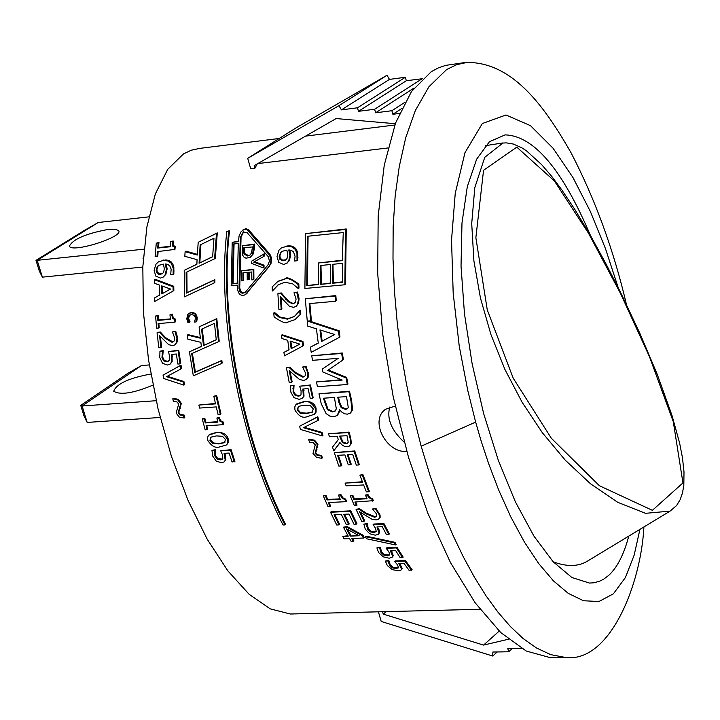 <?xml version="1.0" encoding="UTF-8"?>
<svg xmlns="http://www.w3.org/2000/svg" width="720" height="720" viewBox="0 0 720 720"><rect width="100%" height="100%" fill="white"/><g stroke="black" fill="none" stroke-linecap="round" stroke-linejoin="round"><path stroke-width="1.08" d="M141.48 365.544L82.098 405.999L80.739 405.396L127.773 373.374L141.48 365.544L149.31 364.923M156.168 400.698L82.098 405.999L87.165 422.424L160.155 417.465M152.91 385.119C133.443 393.255 120.384 395.298 113.715 391.266C116.442 383.841 128.817 378.09 150.849 374.031M80.739 405.396L83.889 415.62L87.165 422.424M199.692 148.392L191.394 150.174L183.528 153.882L167.751 169.299L155.331 193.986L146.88 226.971L142.821 266.841L143.379 311.832L148.527 359.883L158.031 408.807L171.423 456.363L188.064 500.436L207.162 539.127L227.844 570.852L249.201 594.369L270.324 608.895L290.358 614.007L386.028 611.622M98.244 222.498L37.179 260.325L36 260.361L84.366 230.409L98.244 222.498L148.842 216.864M143.991 249.165L37.179 260.325L42.372 277.155L142.812 267.048M143.271 258.39L143.361 257.04M108.558 229.347L115.533 229.239L118.737 230.751C123.228 237.204 71.406 253.35 69.399 246.123C72.918 239.193 85.968 233.595 108.558 229.347M36 260.361L39.231 270.837L42.372 277.155M502.92 143.028L484.776 157.302L474.795 187.668L471.717 223.551L473.895 260.847L480.474 298.143L490.932 334.539L504.909 369.414L522.126 402.282L542.34 432.702L565.308 460.224L590.616 483.867L617.751 502.326L645.516 513.324L670.086 511.119L676.593 505.521L680.139 499.698L682.524 492.84L683.829 485.208L684 471.915L682.47 457.812L679.662 443.241L671.976 415.386L657.153 374.112L639.738 333.045L620.757 292.806L620.424 293.256L649.476 356.706L673.272 421.632L682.956 482.922L652.383 510.327L599.391 485.73L551.322 438.228L513.216 378.198L487.278 309.942L475.866 237.699L483.552 170.28L516.807 147.15L554.418 180.99L588.6 233.397L620.424 293.256M670.005 511.164L587.034 561.384C577.845 566.712 566.55 566.838 553.14 561.762M404.172 442.161C391.383 430.362 386.586 418.644 389.781 406.998M382.581 611.712L383.265 614.106L386.199 611.622M378.414 611.811L381.195 621.459L492.741 656.028L492.867 652.032L508.689 651.771L507.789 648.549L521.307 648.324M508.365 639.252L483.552 645.093L383.265 614.106M497.25 651.96L492.741 656.028M512.325 648.477L508.689 651.771M499.203 631.098L483.552 645.093M257.265 163.854L254.916 168.255L254.169 165.672L254.907 165.204M254.916 168.255L250.704 168.759L247.707 158.337L338.949 105.669L341.424 109.872L357.489 107.793L358.47 111.33L374.634 109.251L375.615 112.797L391.887 110.718L392.868 114.273L399.429 113.445M422.361 78.705L406.314 80.739L405.369 77.265L389.457 79.398L387.027 75.276L296.307 127.71L247.707 158.337M387.027 75.276L338.949 105.669M389.457 79.398L341.424 109.872M405.369 77.265L357.489 107.793M406.314 80.739L358.47 111.33M422.334 78.606L374.634 109.251M414.009 88.065L375.615 112.797M404.847 102.33L391.887 110.718M401.67 108.558L392.868 114.273M395.307 123.723L336.141 118.557L254.169 165.672M387.972 147.96L257.715 163.593M305.559 136.125L394.848 125.001M184.221 270.342L184.491 296.838L214.155 282.969L214.119 280.125L186.327 293.139L186.147 272.34L214.569 258.804L216.477 233.406L198.216 242.28L197.28 255.042L185.121 251.649L184.833 256.311L197.055 259.677L196.884 264.303L184.221 270.342L196.794 264.204M186.876 271.989L187.038 292.662L214.839 279.639L214.875 282.492L214.155 282.969M198.216 242.28L217.287 232.884L215.316 258.309L214.569 258.804M185.121 251.649L185.895 251.145L197.172 254.295M226.854 231.444L229.572 230.715C218.835 314.901 243.774 443.646 285.597 524.421L284.949 524.925C244.143 445.293 218.637 322.578 228.762 231.246L226.854 231.444C216.765 315.909 240.003 440.622 283.041 525.006L284.949 524.925M243.315 229.752L245.763 228.69L248.337 229.509L269.838 254.133L271.593 258.048L270.972 263.7L268.866 266.58L270.261 264.168L270.999 260.406L269.613 255.267L247.221 229.797L244.134 229.401L241.083 231.723L239.094 235.863L238.428 241.686L232.218 242.334L238.464 241.245M269.577 266.094L245.583 294.498M189.441 351.819L193.329 375.831L221.58 363.483L221.166 360.9L194.724 372.483L191.691 353.637L218.538 341.676L216.108 319.131L199.116 326.853L200.358 338.193L187.407 335.088L187.884 339.237L200.862 342.333L201.402 346.491L189.441 351.819L201.384 346.338M192.375 353.331L195.381 372.024L221.823 360.441L222.237 363.024L221.58 363.483M199.116 326.853L216.792 318.663L219.204 341.217L218.538 341.676M187.407 335.088L188.082 334.629L200.277 337.554M345.483 229.473L305.586 233.631L346.248 228.951L345.528 284.292L344.844 284.769L345.483 229.473L346.248 228.951M296.955 403.749L304.047 401.589C310.518 400.914 314.532 403.137 316.08 408.267L316.125 412.074L314.154 414.549M330.543 512.244L331.173 511.74L350.775 510.84L356.931 523.629L356.292 524.142L350.145 511.344L330.543 512.244L336.717 524.988L339.021 524.889L334.071 514.737L341.343 514.413L346.284 524.574L348.606 524.475L343.665 514.305L349.029 514.062L353.97 524.241L356.292 524.142M334.926 514.701L339.66 524.376L339.021 524.889M344.511 514.269L349.236 523.962L348.606 524.475M303.615 388.962L304.011 396.171L302.283 398.25M310.419 384.975L313.209 397.827L312.579 398.295L309.789 385.443L310.419 384.975L299.628 386.181L301.086 390.789L301.014 394.677L300.222 395.658L298.467 396.198L295.011 395.235L293.076 391.959L293.391 385.641L290.61 385.848L290.799 392.058L293.985 397.638L299.169 399.357L301.968 398.511L303.372 396.639L302.85 389.025L308.097 388.647L310.257 398.457L312.579 398.295M290.61 385.848L294.03 385.173L293.715 391.491L295.65 394.767L299.106 395.73L300.528 395.397M338.454 495.09L340.884 494.505L342.828 497.808L345.618 499.086L346.518 501.192L345.897 501.687L344.988 499.581L342.198 498.303L340.254 495L338.454 495.09L340.236 499.302L327.096 499.941L325.323 495.738L323.325 495.837L328.023 506.691L330.012 506.601L328.221 502.533L345.897 501.687M323.325 495.837L325.953 495.243L327.726 499.446L340.038 498.852M329.049 502.488L330.642 506.106L330.012 506.601M290.151 371.538L292.131 381.861L291.492 382.329L289.26 370.656L299.511 379.503L303.696 380.439L306.396 379.395L307.845 376.686L307.746 372.933L305.442 366.876L306.09 366.408L308.619 374.571L308.079 377.478L306.423 379.377M305.442 366.876L302.625 367.092L303.273 366.624L306.09 366.408M302.625 367.092L305.415 372.87L305.163 375.858L302.913 377.217L295.002 373.023L289.224 367.605L286.443 367.812L289.872 367.137L295.65 372.564L303.561 376.749L304.749 376.443M308.718 439.695L309.348 439.218L314.559 440.217L317.988 444.177L315.729 452.781L317.493 454.779L321.579 455.445L322.38 457.857L321.759 458.334L320.958 455.922L317.205 455.409L315.099 453.258L317.358 444.654L313.929 440.694L308.718 439.695L309.456 442.152L313.227 442.692L315.261 444.852L313.011 453.447L316.512 457.344L321.759 458.334M289.764 249.993L290.682 255.051L289.395 260.496L286.938 263.16M281.556 247.824L288.558 245.736L291.924 246.15L294.39 247.347L296.145 249.111L297.549 252.153L297.765 260.271L297.045 260.766L296.946 253.152L295.173 249.318L291.582 246.789L286.398 246.33L281.178 248.067L279.009 250.137L277.011 256.419L278.721 262.368L283.617 264.447L286.587 263.421L288.666 260.991L289.944 255.555L288.774 249.912L291.348 250.371L293.517 251.865L295.074 256.284L294.507 261.009L297.045 260.766M299.583 426.24L317.799 416.718L318.645 419.949L318.015 420.426L317.169 417.186L299.583 426.24L300.474 429.453L322.317 435.897L321.444 432.882L303.363 427.716L318.015 420.426M304.2 427.302L322.074 432.405L322.947 435.42L322.317 435.897M399.861 563.544L402.219 568.458L400.914 570.132L401.544 569.016L398.772 563.58L404.037 563.4L409.14 570.402L412.137 569.763L405.513 560.565L395.316 560.925L394.659 561.474L397.476 564.813L398.547 567.594L396.396 568.629L392.562 567.891L389.619 565.524L388.116 560.979L385.326 561.078L387.315 565.56L392.229 569.574L398.061 570.87L400.914 570.132M385.326 561.078L388.782 560.43L390.294 564.966L393.237 567.333L398.259 567.909M281.538 335.205L282.195 334.737L302.958 341.487L303.525 345.528L302.877 345.996L302.301 341.955L281.538 335.205L281.961 338.553L287.739 340.344L289.062 349.749L283.914 352.413L284.445 355.833L302.877 345.996M283.914 352.413L289.044 349.632M391.212 550.476L393.336 555.705L391.968 557.451L392.679 556.245L390.195 550.512L395.478 550.314L400.185 557.712L403.173 557.091L397.044 547.38L386.838 547.767L386.19 548.298L388.845 551.817L389.754 554.742L387.549 555.84L383.769 555.066L380.952 552.564L379.683 547.785L376.893 547.893L378.648 552.609L383.337 556.848L389.088 558.216L391.968 557.451M376.893 547.893L380.331 547.254L381.609 552.033L384.417 554.526L389.628 555.057M273.762 312.993L274.104 316.917C281.574 322.092 286.092 323.838 287.667 322.146L295.011 319.617L300.069 314.649L299.718 310.707L294.3 316.575L287.37 319.149L279.468 317.511L273.762 312.993L274.563 312.516L280.134 317.043L288.036 318.672L294.642 316.332M299.592 310.716L300.393 310.23L300.735 314.181L295.524 319.248M394.956 542.322L396.18 544.419L395.541 544.95L394.317 542.844L394.956 542.322L365.976 536.13L365.328 536.643L366.498 538.749L395.541 544.95M277.893 293.706L278.928 309.681L281.205 309.474L280.332 296.775L289.467 306.324L293.517 307.314L295.893 306.486L297.342 304.884L298.422 299.898L296.82 292.518L294.003 292.779L296.082 299.052L295.497 302.31L292.68 303.831L288.459 301.887L280.665 293.454L277.893 293.706L278.577 293.229L281.358 292.977L286.434 298.845L290.673 302.544L293.004 303.336L294.939 303.03M281.106 297.72L281.88 309.006L281.205 309.474M294.003 292.779L297.504 292.041L299.07 298.629L298.575 303.201L296.217 306.234M377.973 528.633L378.612 528.12L379.683 532.548L378.207 534.393L379.044 533.07L376.974 526.914L382.257 526.689L386.433 534.636L389.403 534.015L383.976 523.602L373.752 524.043L373.122 524.556L375.534 528.318L376.236 531.45L373.95 532.638L370.224 531.81L367.596 529.137L366.651 524.025L363.852 524.142L365.283 529.182L369.666 533.736L375.309 535.194L378.207 534.393M363.852 524.142L367.29 523.512L368.235 528.624L370.863 531.297L376.038 531.846M278.136 281.286L285.615 278.586C286.515 276.696 290.916 278.505 298.818 284.022L298.98 288.09L298.287 288.576L298.125 284.499C292.005 279.477 287.595 277.668 284.913 279.072L277.803 281.502L272.169 286.929L272.331 290.979L278.217 284.751L284.994 282.222L292.77 283.905L298.287 288.576M278.577 284.508L272.457 290.97M360.747 512.568L364.689 520.794L364.059 521.298L359.487 511.704L371.682 519.12L376.137 519.948L378.657 519.174L379.638 516.789L378.819 513.882L375.291 508.869L375.921 508.365L380.079 515.061L380.142 517.383L378.657 519.174M375.291 508.869L372.456 509.004L375.921 508.365M372.456 509.004L376.425 513.792L376.749 516.231L374.715 517.311L365.814 513.747L358.857 509.202L356.058 509.328L359.487 508.698L366.444 513.243L375.345 516.798L376.587 516.537M340.047 442.737L333.729 450.864L339.921 442.548L341.766 444.735L344.511 446.418L347.157 446.769L349.452 446.04L350.748 444.006L350.1 438.309L348.417 432.567L328.545 433.8L329.409 436.752L337.293 436.275L338.292 439.65L332.532 447.093L333.729 450.864M328.545 433.8L349.047 432.09L350.721 437.832L351.369 443.529L349.452 446.04M355.698 501.984L357.066 505.08L356.436 505.575L354.87 502.02L373.365 500.67L372.465 498.573L369.999 497.736L367.929 494.505L365.481 495.09L367.038 498.78L353.754 499.419L352.206 495.747L350.19 495.846L354.42 505.674L356.436 505.575M350.19 495.846L352.827 495.252L354.384 498.924L366.84 498.321M340.146 410.364L337.536 415.269M318.978 393.804L321.264 403.812L326.106 413.577L329.76 416.052L333.747 416.682L337.23 415.512L339.552 409.761L342.099 412.371L344.79 413.838L347.319 414.153L350.307 413.154L351.963 410.211L350.982 401.004L348.876 391.689L318.978 393.804L349.506 391.221L351.612 400.527L352.593 409.734L350.604 412.902M359.901 475.155L362.88 474.543L369.36 491.274L368.739 491.769L362.259 475.029L359.901 475.155L362.547 482.193L345.069 483.102L362.376 481.743M322.326 369.081L322.866 372.006L342.216 380.07L316.476 381.951L317.439 386.667L347.346 384.507L346.014 377.91L327.654 370.458L342.747 360.117L341.658 353.457L311.742 355.806L312.489 360.333L338.229 358.335L322.326 369.081L338.175 358.344M316.476 381.951L341.343 379.71M328.32 370.008L346.644 377.442L347.976 384.039L347.346 384.507M311.742 355.806L342.297 352.989L343.386 359.649L342.747 360.117M338.328 455.292L341.766 465.453L341.145 465.939L337.563 455.337L344.916 454.914L348.255 464.823L350.604 464.688L347.274 454.779L352.719 454.464L356.301 465.102L358.659 464.967L354.141 451.44L334.278 452.592L354.762 450.954L359.28 464.481L358.659 464.967M348.039 454.734L351.225 464.211L350.604 464.688M309.87 303.561L311.346 320.337L310.68 320.805L309.159 303.624L335.547 301.266L335.187 296.055L305.28 298.764L307.701 326.097L316.422 328.824L318.267 343.125L310.419 347.157L311.202 352.332L339.309 337.401L338.517 331.236L307.449 321.084L310.68 320.805M305.28 298.764L335.862 295.578L336.222 300.789L335.547 301.266M310.419 347.157L318.249 342.999M309.105 320.94L339.165 330.768L339.957 336.933L339.309 337.401M342.738 536.418L344.061 538.803L349.551 538.587L351.099 541.314L353.205 541.233L351.657 538.506L363.627 538.02L362.367 535.734L346.473 527.067L343.458 527.193L348.228 536.202L342.738 536.418L347.967 535.716M352.575 538.461L353.844 540.711L353.205 541.233M343.458 527.193L347.112 526.554L363.006 535.212L364.266 537.498L363.627 538.02M190.089 321.93L189.423 322.515L190.089 321.93L188.55 318.285L189.774 314.919M189.18 313.326L191.907 312.282L195.624 313.542L197.244 317.52L196.776 321.471L196.092 321.93L196.56 317.988L194.931 314.001L191.223 312.75L188.82 313.542L187.695 314.658L186.777 318.825L187.92 322.65L189.423 322.515M202.293 419.022L205.191 429.849L207.108 429.723L206.037 425.799L223.074 424.683L222.462 422.37L219.996 421.218L218.61 417.924L216.882 418.041L217.935 422.1L205.272 422.937L204.219 418.887L202.293 419.022L202.941 418.554L204.858 418.428L205.92 422.478L217.827 421.686M206.793 425.745L207.747 429.264L207.108 429.723M216.882 418.041L219.258 417.465L220.626 420.741L223.101 421.911L223.713 424.224L223.074 424.683M224.874 453.312L225.882 459.819L224.055 461.979L225.243 460.287L224.055 453.357L229.104 453.06L232.056 461.997L234.918 461.403L231.084 449.685L220.689 450.738L222.507 454.95L222.786 458.487L220.464 459.846L217.035 458.946L214.875 455.949L214.614 450.198L211.95 450.36L212.679 456.021L216.261 461.124L221.427 462.735L224.055 461.979M211.95 450.36L215.253 449.73L215.514 455.481L217.674 458.478L222.417 459.099M213.804 396.198L216.693 395.577L220.977 413.883L220.329 414.351L216.045 396.036L213.804 396.198L215.532 403.884L198.873 405.054L199.584 408.069L216.243 406.908L218.088 414.495L220.329 414.351M198.873 405.054L215.433 403.479M154.611 297.873L154.755 301.464L173.124 291.015L173.043 286.749L154.341 279.693L154.332 283.239L159.552 285.111L159.741 295.038L154.611 297.873L159.741 294.966M154.341 279.693L155.07 279.216L173.763 286.272L173.844 290.547L173.124 291.015M172.791 398.781L173.439 398.322L178.317 399.33L181.35 403.416L178.758 412.344L180.315 414.414L184.158 415.08L184.788 417.582L184.149 418.041L183.51 415.539L179.982 415.026L178.11 412.803L180.702 403.875L177.669 399.789L172.791 398.781L173.358 401.328L176.895 401.868L178.704 404.091L176.121 413.019L179.226 417.042L184.149 418.041M163.062 375.156L181.008 365.121L181.566 368.505L180.909 368.964L180.342 365.58L163.062 375.156L163.674 378.513L183.879 385.128L183.267 381.978L166.536 376.677L180.909 368.964M167.31 376.263L183.915 381.519L184.536 384.669L183.879 385.128M159.948 351.216L159.795 357.579L162.513 363.285L167.328 365.031L169.875 364.257L171.45 362.223L171.342 354.42L176.337 354.015L177.867 364.059L180.063 363.888L178.101 350.73L168.453 351.522L169.587 356.238L169.317 360.225L166.833 361.791L163.611 360.819L161.955 357.462L162.594 351L159.948 351.216L163.26 350.541L162.621 357.012L164.277 360.36L167.499 361.332L168.741 361.044M172.107 354.366L172.116 361.773L170.199 364.005M168.453 351.522L178.767 350.271L180.729 363.429L180.063 363.888M157.059 332.739L158.823 347.787L160.974 347.607L159.543 335.646L168.714 344.682L172.611 345.627L174.78 344.907L176.094 343.449L176.931 338.598L175.05 331.713L172.386 331.947L174.672 337.869L174.267 340.92L172.062 342.324L164.826 338.058L159.696 332.514L157.059 332.739L157.743 332.28L160.38 332.055L165.501 337.599L172.737 341.865L173.754 341.613M160.38 336.6L161.649 347.148L160.974 347.607M172.386 331.947L175.734 331.254L177.543 337.464L177.273 341.829L175.104 344.655M158.121 251.559L157.788 256.023L157.014 256.527L157.365 251.64L174.96 249.39L175.203 246.501L173.394 245.475L173.16 240.966L170.64 241.659L170.154 246.762L157.671 248.058L158.157 242.982L156.267 243.18L155.124 256.716L157.014 256.527M156.267 243.18L158.967 242.46L158.463 247.554L170.19 246.33M155.592 316.035L156.609 328.203L158.508 328.032L158.103 323.631L174.933 322.146L174.717 319.545L172.575 318.411L171.711 314.586L169.992 314.739L170.343 319.302L157.833 320.418L157.491 315.864L155.592 316.035L158.184 315.405L158.526 319.95L170.307 318.906M158.832 323.568L159.192 327.573L158.508 328.032M169.992 314.739L172.404 314.127L173.277 317.97L175.41 319.086L175.626 321.678L174.933 322.146M166.275 264.042L167.13 268.956L165.906 274.248L163.431 276.912M158.859 261.63L165.789 259.902L168.858 260.487L171.063 261.801L172.8 264.006L173.844 266.985L173.853 274.05L173.115 274.527L173.25 268.344L171.27 263.295L168.093 260.982L163.026 260.469L158.265 262.008L156.006 264.159L154.107 270.261L155.727 276.048L160.38 278.082L163.071 277.173L165.168 274.734L166.383 269.442L165.276 263.961L167.715 264.411L169.776 265.878L171.144 269.154L170.703 274.77L173.115 274.527M209.565 434.439L216.27 432.45C222.822 432.018 226.791 434.142 228.159 438.84L228.366 442.476L226.827 444.636L227.862 442.278L227.52 439.308C223.506 433.368 219.546 431.235 215.631 432.918L208.602 435.204L207.513 437.535L207.846 440.532C211.743 446.328 215.721 448.434 219.771 446.85L226.188 445.104M406.755 451.35C386.388 453.519 369.189 420.282 385.542 409.284L395.217 406.053M242.775 255.393L244.026 257.157L245.97 258.192L250.083 257.373L252.513 254.439L253.953 244.557L242.361 245.754L242.775 255.393M252.477 246.933L251.469 253.098L249.723 255.258L247.599 255.987L243.999 254.052L243.549 247.842L252.477 246.933M244.287 247.77L244.746 253.557L248.346 255.492L250.083 254.988M243.999 254.052L244.746 253.557M253.953 244.557L254.718 244.053L254.484 247.878L253.26 253.935L250.452 257.103M242.361 245.754L254.718 244.053M251.703 263.43L263.286 267.885L263.304 265.689L253.692 262.116L263.493 256.599L263.574 254.241L251.757 261.081L251.703 263.43M263.493 256.599L264.231 256.104L264.321 253.737L263.574 254.241M263.304 265.689L264.024 265.194L264.006 267.399L263.286 267.885M254.511 261.657L264.024 265.194M251.757 261.081L264.321 253.737M253.107 269.703L241.506 270.837L253.827 269.217L253.89 279.27L253.179 279.756L253.107 269.703L253.827 269.217M241.506 270.837L241.578 280.863L242.946 280.728L242.874 272.844L247.176 272.43L247.239 279.792L248.607 279.657L248.544 272.295L251.73 271.989L251.802 279.882L253.179 279.756M248.607 279.657L249.318 279.18L249.264 272.223M242.946 280.728L243.657 280.251L243.594 272.781M243.639 231.822L241.065 237.114L239.724 288.126L241.353 292.113L242.811 292.923L244.899 292.662M225.414 439.443L224.604 442.629L218.871 443.907L212.886 443.484L209.943 440.406L210.726 437.193L216.486 435.906L222.471 436.302L225.414 439.443M211.068 436.977L210.582 439.938L213.525 443.016L219.501 443.439L224.946 442.35M159.12 265.077L158.058 266.13L156.888 269.586L157.257 271.98L159.417 273.915L162.612 273.582M157.302 266.616L158.706 265.329L163.476 264.141L164.331 268.848L163.593 272.34L162.252 273.852L158.58 274.374L156.6 272.655L156.141 270.072L157.302 266.616L158.058 266.13M171.711 314.586L172.404 314.127M174.717 319.545L175.41 319.086M157.833 320.418L158.526 319.95M157.491 315.864L158.184 315.405M158.157 242.982L158.967 242.46M157.671 248.058L158.463 247.554M174.177 249.894L174.411 247.005L175.203 246.501M174.411 247.005L172.908 246.429L172.35 245.115L172.359 241.479L173.16 240.966M172.359 241.479L170.64 241.659M175.05 331.713L175.734 331.254M159.696 332.514L160.38 332.055M163.611 360.819L164.277 360.36M161.991 353.907L162.657 353.448M178.101 350.73L178.767 350.271M162.621 351.234L163.296 350.775M162.594 351L163.26 350.541M180.342 365.58L181.008 365.121M183.267 381.978L183.915 381.519M177.669 399.789L178.317 399.33M183.51 415.539L184.158 415.08M173.043 286.749L173.763 286.272M161.676 285.867L170.523 289.044L161.829 293.895L161.676 285.867M161.829 293.895L170.451 289.017M162.405 286.128L162.54 293.427M216.045 396.036L216.693 395.577M214.614 450.198L215.253 449.73M214.686 450.414L215.325 449.946M234.288 461.871L230.445 450.153L231.084 449.685M214.416 452.781L215.055 452.313M230.445 450.153L220.689 450.738M217.035 458.946L217.674 458.478M218.61 417.924L219.258 417.465M222.462 422.37L223.101 421.911M205.272 422.937L205.92 422.478M204.219 418.887L204.858 418.428M189.405 322.398L188.532 321.138L189.216 320.67M188.532 321.138L187.866 318.744L188.586 315.918L191.349 314.496L194.292 315.369L195.48 318.069L194.571 322.065L196.092 321.93M196.497 320.22L197.181 319.752M350.334 536.112L346.455 528.84L359.181 535.752L350.334 536.112L358.326 535.293M347.724 529.533L350.982 535.599M346.473 527.067L347.112 526.554M362.367 535.734L363.006 535.212M321.462 341.487L319.968 329.913L334.791 334.539L321.462 341.487L334.638 334.494M320.706 330.147L322.11 341.019M338.517 331.236L339.165 330.768M335.187 296.055L335.862 295.578M354.141 451.44L354.762 450.954M334.278 452.592L338.805 466.065L341.145 465.939M341.658 353.457L342.297 352.989M346.014 377.91L346.644 377.442M362.259 475.029L362.88 474.543M345.069 483.102L346.14 485.856L363.618 484.956L366.381 491.886L368.739 491.769M334.413 397.449L336.321 408.834L335.169 411.084L332.37 411.939L327.402 409.743L323.397 398.223L334.413 397.449M346.509 396.612L348.264 407.43L347.499 408.735L345.564 409.41L341.226 407.736L338.958 402.489L337.734 397.224L346.509 396.612M338.463 397.17L339.588 402.012L341.856 407.268L346.185 408.942L347.697 408.546M324.126 398.169L328.032 409.275L333 411.471L335.394 410.868M327.402 409.743L328.032 409.275M348.876 391.689L349.506 391.221M351.963 410.211L352.593 409.734M352.206 495.747L352.827 495.252M353.754 499.419L354.384 498.924M372.744 501.165L371.844 499.068L372.465 498.573M371.844 499.068L368.793 497.646L367.308 495L367.929 494.505M367.308 495L365.481 495.09M346.986 435.672L348.228 442.17L347.535 443.232L346.005 443.727L342.495 442.665L339.498 436.131L346.986 435.672M340.254 436.086L343.125 442.188L346.626 443.25L347.814 442.962M342.495 442.665L343.125 442.188M348.417 432.567L349.047 432.09M356.058 509.328L361.773 521.397L364.059 521.298M358.857 509.202L359.487 508.698M298.125 284.499L298.818 284.022M366.651 524.025L367.29 523.512M366.75 524.214L367.38 523.701M388.773 534.537L383.346 524.115L383.976 523.602M366.732 526.32L367.371 525.807M383.346 524.115L373.122 524.556M370.224 531.81L370.863 531.297M296.82 292.518L297.504 292.041M280.665 293.454L281.358 292.977M394.317 542.844L365.328 536.643M273.888 312.984L274.563 312.516M299.718 310.707L300.393 310.23M300.069 314.649L300.735 314.181M379.683 547.785L380.331 547.254M379.791 547.965L380.439 547.434M402.516 557.631L396.396 547.911L397.044 547.38M379.908 549.936L380.556 549.405M396.396 547.911L386.19 548.298M383.769 555.066L384.417 554.526M291.159 348.678L290.088 341.064L299.889 344.115L291.159 348.678L299.736 344.07M290.844 341.298L291.816 348.21M302.301 341.955L302.958 341.487M388.116 560.979L388.782 560.43M388.233 561.15L388.899 560.601M411.462 570.33L404.847 561.114L405.513 560.565M388.449 563.022L389.115 562.473M404.847 561.114L394.659 561.474M392.562 567.891L393.237 567.333M317.169 417.186L317.799 416.718M321.444 432.882L322.074 432.405M282.105 251.181L281.115 252.171L279.891 255.735L280.287 258.192L282.555 260.172L286.029 259.767M280.377 252.666L281.7 251.442L286.875 250.11L287.784 254.943L287.01 258.534L285.678 260.046L282.33 260.748L279.864 259.281L279.153 256.23L281.115 252.171M313.929 440.694L314.559 440.217M320.958 455.922L321.579 455.445M286.443 367.812L289.224 382.5L291.492 382.329M289.224 367.605L289.872 367.137M342.198 498.303L342.828 497.808M340.254 495L340.884 494.505M344.988 499.581L345.618 499.086M327.096 499.941L327.726 499.446M325.323 495.738L325.953 495.243M293.391 385.641L294.03 385.173M293.436 385.875L294.075 385.407M292.923 388.476L293.562 388.017M309.789 385.443L299.628 386.181M295.011 395.235L295.65 394.767M350.145 511.344L350.775 510.84M298.422 406.386L304.155 405.198L310.347 405.594L313.254 408.879L312.291 412.218L306.243 413.613L300.051 413.199L297.144 409.968L298.422 406.386M307.026 416.709L314.496 414.225L315.666 411.813L315.45 408.735C311.634 402.525 307.62 400.302 303.417 402.057L295.965 404.55L294.759 406.998L294.975 410.112C298.692 416.178 302.706 418.383 307.026 416.709M298.413 406.395L297.783 409.5L300.681 412.731L306.873 413.145L312.642 411.93M199.08 263.25L200.142 244.917L213.975 238.221L212.643 256.779L199.089 263.25L212.472 256.716M200.916 244.548L199.827 262.764M216.477 233.406L217.287 232.884M186.327 293.139L187.038 292.662M214.119 280.116L214.839 279.639M228.762 231.246L229.572 230.715M233.325 244.026L238.284 243.513L237.348 283.419L232.38 283.896L233.325 244.026M232.38 283.896L237.339 283.005M234.063 243.954L233.091 283.41M232.218 242.334L231.174 285.723L237.393 285.129L237.501 288.747C238.329 294.354 240.912 296.361 245.241 294.759L268.848 266.589M246.96 232.497L268.461 256.887L269.415 261.252L267.912 265.005L245.43 292.113L242.379 293.454L239.994 291.807L239.013 288.603L240.273 237.636L243.234 232.056L246.96 232.497M203.481 345.564L201.555 329.202L214.461 323.352L216.27 339.849L203.481 345.564L216.243 339.696M202.248 328.887L204.147 345.096M216.108 319.131L216.792 318.663M194.724 372.483L195.381 372.024M221.166 360.9L221.823 360.441M305.586 233.631L304.893 288.477L344.844 284.769M332.964 264.285L333.36 282.744L342.693 281.871M332.676 283.23L332.253 264.357L342.297 263.376L342.711 282.294L332.676 283.23L333.36 282.744M320.679 284.346L320.265 265.518L330.255 264.546L330.669 283.419L320.679 284.346L330.651 282.996M320.976 265.455L321.363 283.869M318.276 262.989L318.681 284.535L306.756 285.651L307.35 236.286L343.26 232.569L342.297 260.64L318.276 262.989L342.297 260.208M306.756 285.651L318.663 284.121M308.079 236.214L307.449 285.165M628.758 536.13C623.97 554.328 617.301 567.396 608.751 575.334L603.648 579.186L599.598 581.22L593.928 582.777L589.482 583.065L571.896 577.53L553.086 561.699L533.934 536.103L515.358 501.786L498.294 460.269L483.633 413.523L472.149 363.87L464.481 313.848L461.025 266.04L461.988 222.93L467.289 186.723L476.613 159.228L489.447 141.705L505.089 134.883C533.889 135.792 562.356 169.371 590.508 235.629M639.936 529.362L634.167 555.138L625.392 577.566L613.377 593.829L598.914 601.533L583.488 600.741L568.224 593.343L553.446 580.878L538.884 563.787L524.412 542.088L510.678 516.69L498.573 489.771L488.673 463.725L481.284 441.459L475.65 422.109L467.739 390.348L459.234 346.041L453.186 293.202L451.53 240.102L455.238 193.383L464.967 152.685L482.337 123.525L505.98 114.993L530.496 125.667L553.032 148.194L572.931 177.471L590.346 211.473L605.43 248.517L618.219 287.685M626.436 304.452C613.593 249.732 595.107 199.125 570.969 152.622C546.228 109.593 514.242 62.244 467.145 62.424L456.786 64.638L446.67 69.525L428.94 86.724L415.341 110.529L405.72 137.745L399.258 166.59L395.172 195.957L393.165 226.413L392.994 258.561L394.47 291.582L397.368 324.288L401.472 355.5L406.476 384.039L411.651 408.618L421.164 446.22L430.452 476.784L444.294 514.755L453.195 535.743L463.248 556.722L474.264 576.972L485.982 595.737L498.051 612.252L510.363 626.517L523.089 638.505L536.463 647.964L550.719 654.633L565.929 657.558C610.272 662.517 641.016 583.731 643.914 526.959M550.719 657.774L526.284 651.042L500.733 632.556L475.101 602.739L450.459 562.536L427.914 513.423L408.528 457.398L393.228 396.855L382.77 334.53L377.676 273.276L378.189 215.919L384.264 165.087L395.559 123.03L411.498 91.503L431.271 71.676L438.363 67.869L445.734 65.367L467.118 62.226M243.45 249.534L244.215 249.03M247.599 255.987L248.346 255.492M253.719 248.382L254.484 247.878M252.513 254.439L253.26 253.935M209.943 440.406L210.582 439.938M212.886 443.484L213.525 443.016M224.406 442.755L224.865 442.422M215.631 432.918L216.27 432.45M227.52 439.308L228.159 438.84M165.168 274.734L165.906 274.248M166.383 269.442L167.13 268.956M163.026 260.469L163.791 259.974M170.694 262.647L171.45 262.161M173.421 271.476L174.168 270.99M160.317 274.473L161.055 273.996M156.141 270.072L156.888 269.586M176.868 337.923L177.543 337.464M172.062 342.324L172.737 341.865M164.826 338.058L165.501 337.599M166.833 361.791L167.499 361.332M161.955 357.462L162.621 357.012M171.774 356.598L172.44 356.139M171.45 362.223L172.116 361.773M180.702 403.875L181.35 403.416M179.586 408.969L180.234 408.51M178.11 412.803L178.758 412.344M225.243 460.287L225.882 459.819M224.793 455.292L225.432 454.824M214.875 455.949L215.514 455.481M220.464 459.846L221.103 459.378M191.223 312.75L191.907 312.282M194.931 314.001L195.624 313.542M196.56 317.988L197.244 317.52M187.866 318.744L188.55 318.285M188.586 315.918L189.27 315.459M338.958 402.489L339.588 402.012M341.226 407.736L341.856 407.268M345.564 409.41L346.185 408.942M324.261 401.976L324.891 401.508M332.37 411.939L333 411.471M350.982 401.004L351.612 400.527M340.263 438.732L340.893 438.255M346.005 443.727L346.626 443.25M350.1 438.309L350.721 437.832M350.748 444.006L351.369 443.529M365.814 513.747L366.444 513.243M374.715 517.311L375.345 516.798M378.819 513.882L379.44 513.378M277.389 285.345L278.091 284.868M284.913 279.072L285.615 278.586M379.044 533.07L379.683 532.548M367.596 529.137L368.235 528.624M373.95 532.638L374.589 532.125M298.386 299.106L299.07 298.629M293.112 303.813L293.787 303.336M285.75 299.313L286.434 298.845M279.468 317.511L280.134 317.043M287.37 319.149L288.036 318.672M392.679 556.245L393.336 555.705M391.311 552.123L391.959 551.583M380.952 552.564L381.609 552.033M387.549 555.84L388.206 555.3M401.544 569.016L402.219 568.458M399.96 565.11L400.626 564.552M389.619 565.524L390.294 564.966M396.396 568.629L397.071 568.071M288.666 260.991L289.395 260.496M289.944 255.555L290.682 255.051M286.398 246.33L287.154 245.817M294.48 248.553L295.227 248.049M297.369 257.616L298.098 257.121M283.554 260.748L284.283 260.253M279.153 256.23L279.891 255.735M317.358 444.654L317.988 444.177M316.449 449.559L317.079 449.082M315.099 453.258L315.729 452.781M295.002 373.023L295.65 372.564M302.913 377.217L303.561 376.749M307.746 372.933L308.385 372.465M303.372 396.639L304.011 396.171M303.417 391.14L304.047 390.672M293.076 391.959L293.715 391.491M298.467 396.198L299.106 395.73M312.048 412.38L312.615 411.957M315.45 408.735L316.08 408.267M303.417 402.057L304.047 401.589M300.051 413.199L300.681 412.731M297.144 409.968L297.783 409.5M248.094 230.616L248.895 230.085M269.1 254.637L269.838 254.133M246.447 293.643L247.14 293.166M240.273 237.636L241.065 237.114M239.013 288.603L239.724 288.126M421.164 446.22L475.65 422.109M142.947 258.075L143.226 259.02M502.839 143.046L506.322 142.875L513.36 144.054L522.054 147.942L526.581 150.93L541.62 164.601L551.871 176.553L561.807 189.882L574.794 209.385L590.607 235.791L605.934 263.745L620.757 292.806M502.902 142.947L485.442 145.656M279.234 138.474L199.683 148.392M479.961 609.282L382.635 611.712M250.083 257.373L250.83 256.878M209.232 434.664L209.871 434.196M163.071 277.173L163.809 276.687M158.265 262.017L159.03 261.522M174.78 344.907L175.446 344.448M169.866 364.257L170.532 363.798M188.82 313.542L189.513 313.083M350.307 413.154L350.937 412.677M337.23 415.512L337.86 415.044M277.992 281.376L278.505 281.025M295.893 306.486L296.568 306.009M286.587 263.421L287.307 262.926M281.178 248.067L281.925 247.563M306.108 379.62L306.747 379.161M301.968 398.511L302.598 398.043M313.848 414.792L314.478 414.324M296.631 403.974L297.261 403.506M242.91 229.995L243.711 229.464M245.241 294.759L245.934 294.282M550.683 657.774L565.695 657.549"/></g></svg>
